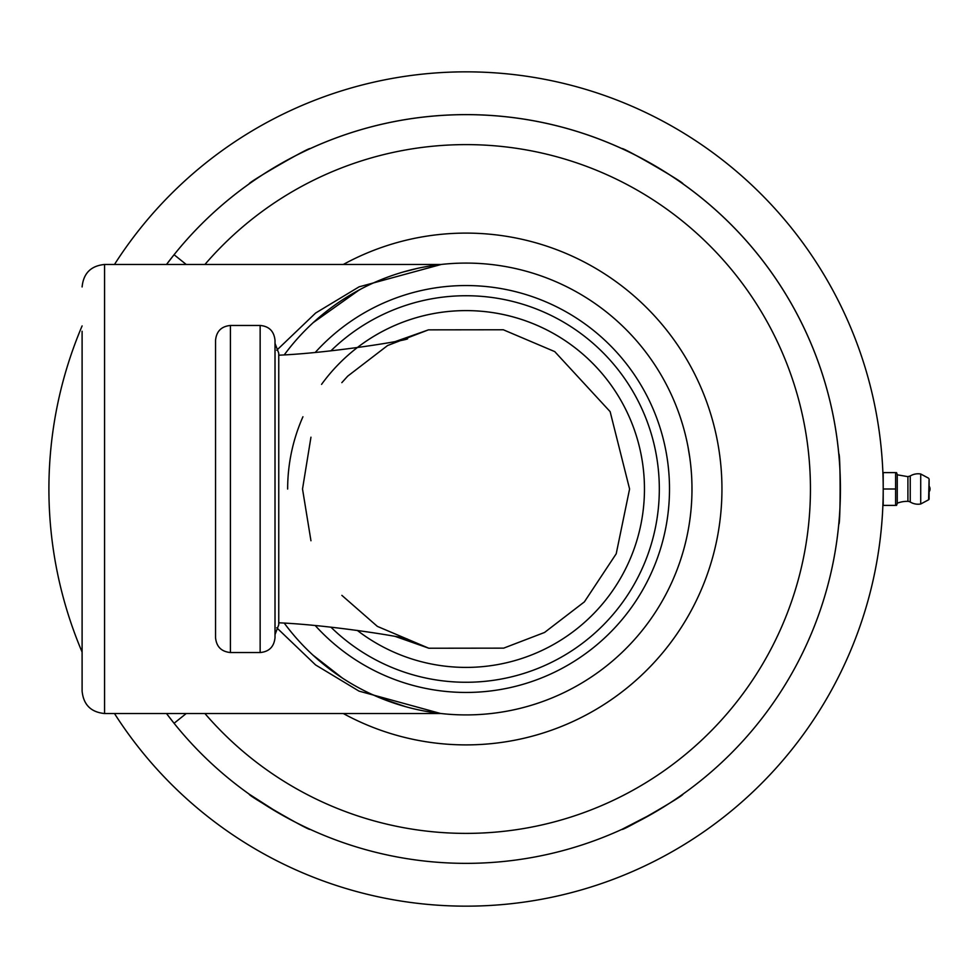 <?xml version="1.0" encoding="UTF-8"?>
<svg xmlns="http://www.w3.org/2000/svg" width="978" height="978" viewBox="0 0 978 978"><rect width="100%" height="100%" fill="white"/><g stroke="black" fill="none" stroke-linecap="round" stroke-linejoin="round"><path stroke-width="1.47" d="M676.715 570.639L676.996 569.905M677.155 569.489L677.448 568.744M676.042 572.35L677.485 568.621M677.681 568.096L678.28 566.482M678.365 566.262L678.047 567.13M677.448 568.719L676.8 570.418M677.106 569.636L676.079 572.277M677.607 568.304L678.206 566.69M680.016 561.555L679.453 563.181M679.551 562.9L679.307 563.621M680.981 558.646L680.443 560.272A225.93 225.93 0 0 1 680.333 560.602M681.214 557.925L680.162 561.103A225.93 225.93 0 0 1 680.162 561.127L682.057 555.211M690.578 514.135L690.505 514.807M690.737 512.716L690.847 511.641M691.214 507.631L690.981 510.308M690.664 513.34L690.786 512.191M690.492 514.893L690.566 514.281M690.859 511.543L690.761 512.509M691.984 488.046L691.984 488.768M691.984 490.43L691.972 491.689M691.935 493.866L691.886 495.724M691.874 496.103L691.849 496.848M691.959 491.8L691.959 485.87M684.429 546.91L684.233 547.68M685.187 543.988L684.686 545.956M687.974 446.628L689.845 457.973M686.666 440.247A225.93 225.93 180 0 1 686.898 441.347M683.219 426.701A225.93 225.93 180 0 1 683.695 428.376M676.605 407.068L677.876 410.405M678.842 413.095A225.93 225.93 180 0 1 679.576 415.149M680.517 417.924L681.678 421.542M682.118 422.985L682.375 423.829M680.871 419.036L682.754 425.088M682.497 424.22L682.143 423.058M680.321 417.349L680.59 418.144M690.798 465.919L690.602 464.049L690.798 465.919M689.845 458.034L690.602 464.049M690.945 467.362L690.871 466.567M684.453 431.151L684.698 432.08M684.918 432.924L685.346 434.635M684.734 432.215L685.651 435.895M684.294 430.564L684.49 431.286M691.739 478.462L691.935 484.416M691.752 499.171L691.36 505.809M691.458 504.428L691.287 506.653M691.568 502.619L691.507 503.621M691.226 507.472L691.58 502.496M691.434 504.758L691.373 505.614M691.825 497.289L691.801 498.095M690.688 464.88L691.287 471.237M691.47 473.817L691.03 468.242M691.238 470.687L691.165 469.782M691.177 469.905L691.263 471.041M691.312 471.653L691.434 473.303M690.529 463.389L690.761 465.491M690.774 512.399L690.297 516.506M689.857 519.88L689.955 519.232M690.223 517.179L690.065 518.364M689.918 519.477L690.077 518.267M690.089 518.218L689.955 519.159M686.532 538.328L685.37 543.242M687.925 531.604L688.047 530.981M688.096 530.724L687.876 531.885M687.937 531.543L688.121 530.589M688.805 526.739L688.402 529.061M681.69 556.421L681.483 557.093M683.011 552.044L680.969 558.658M679.172 564.013L678.695 565.333M679.698 562.484L680.162 561.103M678.756 565.15L678.463 565.969M680.175 561.103L679.942 561.775M680.945 558.744L681.263 557.778M680.908 558.866L680.615 559.746M341.628 300.429L340.65 301.077A14.047 14.047 0 0 1 340.222 301.346M313.131 322.691L359.439 289.806M402.814 272.104L418.156 268.204M421.139 267.581L429.929 265.979M435.858 265.099L436.714 264.989M429.036 266.126L423.058 267.202M407.63 270.759L407.007 270.93M361.175 288.901L344.158 298.779A14.047 9.157 -122.7 0 1 343.889 298.938M372.251 694.527L395.503 703.634M428.034 711.703L434.941 712.779M439.721 713.39L424.611 711.092M406.029 706.801L380.784 698.219M342.447 678.109L312.752 654.954M340.503 676.825A14.047 14.047 0 0 1 340.65 676.923L341.774 677.668M215.551 340.332L215.551 637.668C216.431 646.702 221.383 651.654 230.417 652.534L230.417 325.466C221.383 326.346 216.431 331.297 215.551 340.332M275.014 489L275.014 340.332C274.048 331.224 269.097 326.261 260.148 325.466L260.148 652.534C269.097 651.739 274.048 646.776 275.014 637.668L275.014 489L275.014 634.636L278.754 624.771L278.754 353.229L275.014 343.364L275.014 489M310.955 540.761L302.52 489L310.955 437.19M341.823 382.655L347.716 376.139L387.581 345.527L428.45 329.855L503.303 329.769L554.746 351.615L610.138 411.652L629.587 489L616.213 553.78L584.392 601.861L544.538 632.473L503.658 648.145L428.816 648.231L377.361 626.385L341.86 595.357M395.356 341.542L428.45 329.855L503.303 329.769L554.746 351.615L610.138 411.652L629.587 489L616.213 553.78L584.392 601.861L544.538 632.473L503.658 648.145L428.816 648.231L395.381 636.47M659.319 489A193.265 193.265 0 0 0 330.955 350.796A193.265 193.265 0 0 1 659.319 489A193.265 193.265 0 0 1 330.955 627.204A193.265 193.265 0 0 0 659.319 489M895.616 489L895.616 505.394L883.207 505.394L883.207 472.606L895.616 472.606L895.616 489L883.207 489C882.926 508.144 882.926 508.144 883.207 489A417.154 417.154 0 0 0 114.475 264.476M883.171 483.315L883.207 474.159M896.545 472.606L897.254 474.574L897.254 503.425L896.545 505.394M929.1 498.976L929.1 479.024L929.1 498.976A0.941 0.941 0 0 1 928.599 499.795L920.714 504L920.714 474A15.22 15.22 0 0 0 910.237 475.98L907.914 476.653L907.914 501.347A28.093 28.093 0 0 0 897.254 503.193M929.1 491.812A4.682 4.682 0 0 0 929.1 486.188L929.1 489M907.914 501.347A4.682 4.682 0 0 1 910.237 502.02L910.237 475.98M278.877 813.207L249.292 794.222C246.529 794.698 311.077 831.96 310.112 829.332L310.112 829.332M682.827 183.778A374.354 374.354 0 0 1 840.42 489A374.354 374.354 0 0 0 682.827 183.778L682.827 183.778C685.59 183.302 621.03 146.04 621.996 148.668L621.996 148.668A374.354 374.354 0 0 0 174.072 254.72L166.504 264.476A374.354 374.354 0 0 1 466.054 114.646A374.354 374.354 0 0 0 174.072 254.72L186.236 264.476M653.231 813.207L621.996 829.332C621.03 831.96 685.59 794.698 682.827 794.222L682.827 794.222M310.112 148.668L310.112 148.668C311.077 146.04 246.529 183.302 249.292 183.778L249.292 183.778M166.504 264.476A374.354 374.354 0 0 1 803.586 650.92A374.354 374.354 0 0 1 166.504 713.524L174.072 723.28L186.236 713.524M838.769 524.122L838.769 524.122C840.554 526.274 840.554 451.726 838.769 453.878L838.769 453.878M82.103 325.918A417.154 417.154 0 0 0 82.103 652.081M114.475 713.524A417.154 417.154 0 0 0 883.207 489M276.713 627.742L315.588 664.942L359.036 691.128L440.565 713.488M441.347 264.427L359.085 286.835L315.637 313.021L276.713 350.258M691.984 489A225.93 225.93 0 0 0 284.268 354.855A225.93 225.93 0 0 1 691.984 489A225.93 225.93 0 0 1 284.268 623.145A225.93 225.93 0 0 0 691.984 489M82.103 331.249L82.103 691.043C83.436 704.698 90.917 712.192 104.573 713.524L104.573 264.476C90.917 265.808 83.436 273.302 82.103 286.957M644.453 489A178.399 178.399 0 0 0 321.566 384.366M302.935 416.762A178.399 178.399 0 0 0 287.654 489.024M357.251 347.618A178.399 178.399 0 0 1 597.534 368.413A178.399 178.399 0 0 1 597.534 609.587A178.399 178.399 0 0 1 357.251 630.382M929.1 479.024L928.599 499.795M621.996 148.668A374.354 374.354 0 0 0 466.054 114.646A374.354 374.354 0 0 1 803.586 650.92A374.354 374.354 0 0 1 166.504 713.524M315.307 352.373A203.448 203.448 0 0 1 669.502 489A203.448 203.448 0 0 1 315.307 625.627M343.29 713.524A255.894 255.894 0 0 0 721.947 489A255.894 255.894 0 0 0 343.29 264.476M204.915 264.476A344.39 344.39 0 0 1 703.39 239.451A344.39 344.39 0 0 1 703.39 738.549A344.39 344.39 0 0 1 204.915 713.524M230.417 652.534L260.148 652.534M230.417 325.466L260.148 325.466M278.754 355.197C328.779 353.07 402.618 341.249 407.594 338.853M278.754 622.803C328.779 624.93 402.618 636.751 407.594 639.147M928.599 478.205L920.714 474M910.237 502.02A15.22 15.22 0 0 0 920.714 504M897.254 474.807L907.914 476.653M440.124 264.476L104.573 264.476M440.124 713.524L104.573 713.524"/></g></svg>
